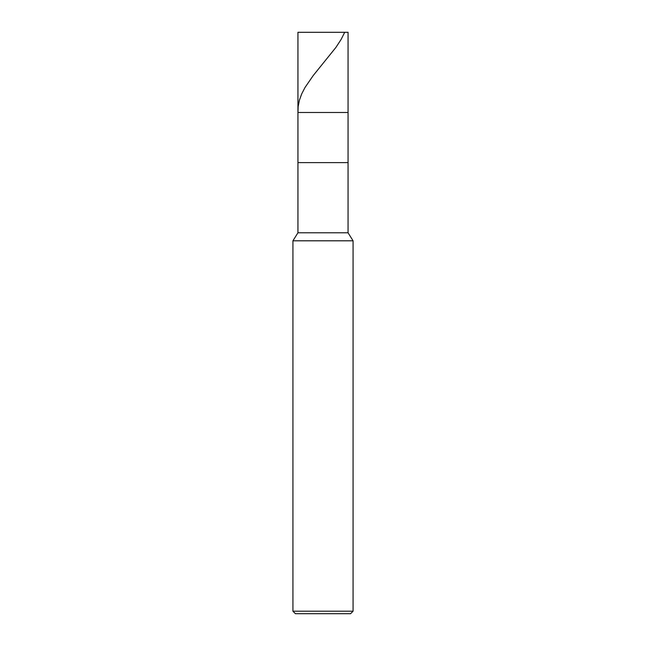 <?xml version="1.0" encoding="UTF-8"?>
<svg xmlns="http://www.w3.org/2000/svg" width="646" height="646" viewBox="0 0 646 646"><rect width="100%" height="100%" fill="white"/><g stroke="black" fill="none" stroke-linecap="round" stroke-linejoin="round"><path stroke-width="0.97" d="M348.057 32.3L297.943 32.3L348.057 32.3L348.057 112.493L297.943 112.493L297.943 32.3L297.943 112.493L348.057 112.493L348.057 32.3M348.057 112.493L297.943 112.493L348.057 112.493L348.057 162.614L297.943 162.614L297.943 112.493L297.943 162.614L348.057 162.614L348.057 232.786L297.943 232.786L297.943 162.614L297.943 232.786L348.057 232.786L353.071 240.805L292.929 240.805L297.943 232.786L292.929 240.805L353.071 240.805L353.071 611.197L292.929 611.197L292.929 240.805L292.929 611.197L353.071 611.197L350.568 613.7L295.432 613.7L292.929 611.197L295.432 613.7L350.568 613.7L353.071 611.197L353.071 240.805L348.057 232.786L348.057 112.493M344.706 32.3L341.088 39.495L335.855 47.489L313.278 75.469L305.025 87.46L301.722 93.856L299.397 100.251L298.145 106.655L297.984 112.251"/></g></svg>
